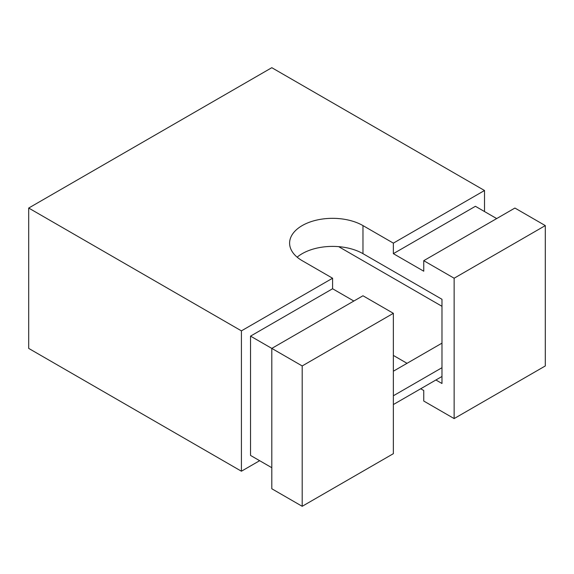 <?xml version="1.0" encoding="UTF-8"?>
<svg xmlns="http://www.w3.org/2000/svg" width="574" height="574" viewBox="0 0 574 574"><rect width="100%" height="100%" fill="white"/><g stroke="black" fill="none" stroke-linecap="round" stroke-linejoin="round"><path stroke-width="0.86" d="M435.903 379.988L441.98 383.497L441.98 299.284L362.969 253.665L362.969 225.596A42.978 24.811 0 0 0 316.138 220.215A42.978 24.811 0 0 0 289.605 243.139A42.978 24.811 0 0 0 302.197 260.682L332.583 278.225L241.417 330.861L241.417 471.218L28.7 348.404L28.7 208.046L241.417 330.861M484.521 211.555L484.521 190.503L393.362 243.139L362.969 225.596M496.682 218.572L475.408 206.296L393.362 253.665L393.362 243.139M454.134 418.582L545.3 365.954L545.3 225.596L454.134 278.225L454.134 418.582L423.748 401.039L423.748 390.514L420.706 388.756M393.362 253.665L423.748 271.208L423.748 260.682L514.914 208.046L545.3 225.596M454.134 278.225L423.748 260.682M241.417 471.218L259.649 460.692M484.521 190.503L271.803 67.696L28.7 208.046M441.98 306.301L338.66 246.648M297.145 257.174A42.978 24.811 180 0 1 362.969 253.665M407.031 363.32L393.362 355.421M332.583 278.225L332.583 288.751L250.537 336.127L250.537 455.426L271.803 467.71M393.362 313.318L362.969 295.768L271.803 348.404L271.803 488.761L302.197 506.304L393.362 453.675L393.362 313.318L302.197 365.947L302.197 506.304M332.583 288.751L353.857 301.034M250.537 336.127L302.197 365.947M393.362 404.548L441.98 376.479M393.362 395.773L441.98 367.704M441.98 343.144L393.362 371.213"/></g></svg>
